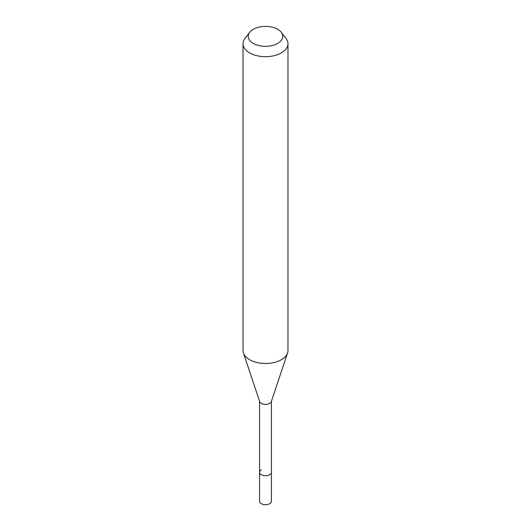 <?xml version="1.0" encoding="UTF-8"?>
<svg xmlns="http://www.w3.org/2000/svg" width="531" height="531" viewBox="0 0 531 531"><rect width="100%" height="100%" fill="white"/><g stroke="black" fill="none" stroke-linecap="round" stroke-linejoin="round"><path stroke-width="0.8" d="M259.579 401.29L259.579 501.291A5.921 3.418 0 0 0 263.237 504.45A5.921 3.418 0 0 0 269.688 503.707A5.921 3.418 0 0 0 271.421 501.291L271.421 472.298A5.921 3.418 180 0 1 269.688 474.714A5.921 3.418 180 0 1 263.237 475.451A5.921 3.418 180 0 1 259.579 472.298A5.921 3.418 180 0 1 261.312 469.882M287.57 352.969L271.314 401.615A5.921 3.418 180 0 1 269.688 403.381A5.921 3.418 180 0 1 263.768 404.23A5.921 3.418 180 0 1 259.686 401.615L243.43 352.969A22.475 12.976 0 0 0 258.916 362.919A22.475 12.976 0 0 0 281.397 359.686A22.475 12.976 0 0 0 287.57 352.969A22.475 12.976 0 0 0 287.975 350.513L287.975 43.708A22.475 12.976 180 0 1 281.397 52.881A22.475 12.976 180 0 1 256.898 55.695A22.475 12.976 180 0 1 243.025 43.708A22.475 12.976 180 0 1 244.983 38.405L249.723 32.291A17.284 9.983 180 0 1 253.274 29.305A17.284 9.983 180 0 1 281.277 32.291A17.284 9.983 180 0 1 277.726 43.423A17.284 9.983 180 0 1 255.696 44.584A17.284 9.983 180 0 1 249.723 32.291M259.579 472.298A5.921 3.418 0 0 0 263.237 475.451A5.921 3.418 0 0 0 269.688 474.714A5.921 3.418 0 0 0 271.421 472.298L271.421 401.29M243.025 43.708L243.025 350.513A22.475 12.976 0 0 0 243.43 352.969M281.277 32.291L286.017 38.405A22.475 12.976 180 0 1 287.975 43.708"/></g></svg>
